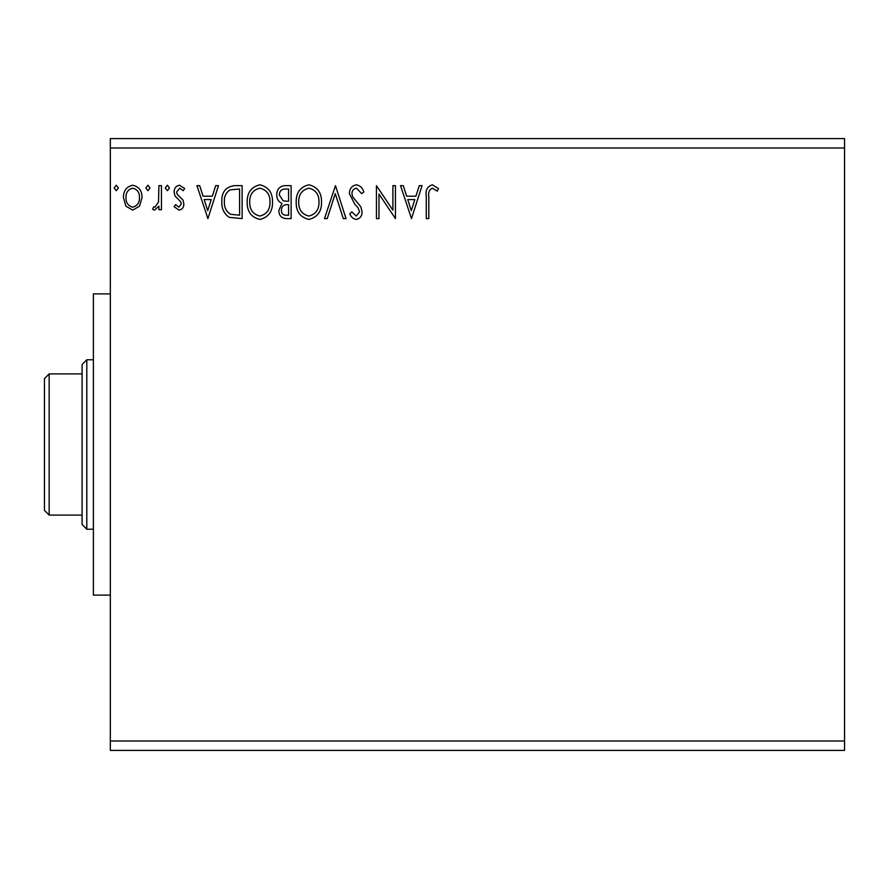 <?xml version="1.0" encoding="UTF-8"?>
<svg xmlns="http://www.w3.org/2000/svg" width="889" height="889" viewBox="0 0 889 889"><rect width="100%" height="100%" fill="white"/><g stroke="black" fill="none" stroke-linecap="round" stroke-linejoin="round"><path stroke-width="1.33" d="M411.496 218.594L400.517 185.645L403.273 185.645L406.662 196.202L415.908 196.202L419.297 185.645L422.053 185.645L411.496 218.594M356.356 184.801C360.201 185.579 362.668 187.979 363.768 192.002L361.712 193.669L356.545 188.179C353.533 188.724 352 190.59 351.944 193.758L352.766 196.991L360.778 206.726L362.079 211.749C362.123 216.016 360.156 218.583 356.189 219.439C353.122 218.827 350.999 216.972 349.833 213.86L351.811 211.826L356.222 216.06L359.545 211.882L358.011 207.626L354.878 204.348L349.41 193.713C349.455 188.779 351.766 185.801 356.356 184.801M321.529 201.97C321.718 211.371 317.54 217.194 309.016 219.439C300.293 217.405 296.015 211.638 296.181 202.125C296.026 192.724 300.238 186.946 308.816 184.801C317.406 186.868 321.651 192.591 321.529 201.97M272.534 201.97C272.723 211.371 268.545 217.194 260.021 219.439C251.298 217.405 247.02 211.638 247.186 202.125C247.031 192.724 251.243 186.946 259.821 184.801C268.411 186.868 272.656 192.591 272.534 201.97M207.915 218.594L196.925 185.645L199.692 185.645L203.07 196.202L212.327 196.202L215.705 185.645L218.472 185.645L207.915 218.594M169.477 187.968L167.365 190.713L165.254 187.968L167.365 185.223L169.477 187.968M150.041 187.968L147.93 190.713L145.818 187.968L147.93 185.223L150.041 187.968M118.37 187.968L116.259 190.713L114.136 187.968L116.259 185.223L118.37 187.968M110.336 147.996L110.336 138.584L844.55 138.584L844.55 147.996L110.336 147.996L110.336 750.416L844.55 750.416L844.55 741.004L110.336 741.004M844.55 147.996L844.55 741.004M139.562 206.159L132.717 210.137L125.894 206.17L123.438 197.614C123.371 190.791 126.46 186.657 132.717 185.223C138.984 186.646 142.084 190.779 142.018 197.614L139.562 206.159M161.454 185.645L161.454 209.715L158.909 209.715L158.909 206.17L154.508 210.137L152.575 209.315L153.786 206.759L154.919 207.181L158.52 202.003L158.909 185.645L161.454 185.645M179.011 210.137L174.122 206.715L175.6 204.648L178.856 207.181L181.3 203.948L180.689 201.759L174.955 195.902L174.122 192.18C174.088 188.301 175.878 185.99 179.467 185.223L184.679 188.479L183.223 190.713L179.745 188.179L176.655 192.057L177.255 194.347L183.023 200.114L183.834 203.825C183.89 207.359 182.278 209.46 179.011 210.137M234.463 185.645L242.119 185.645L242.119 218.594L229.295 217.405C223.95 213.693 221.461 208.459 221.85 201.703C221.472 192.191 225.673 186.846 234.463 185.645M291.114 185.645L291.114 218.594L286.458 218.594C281.435 218.338 278.913 215.616 278.868 210.426L281.957 203.414C278.457 201.747 276.723 198.936 276.757 194.991C276.79 189.557 279.379 186.434 284.536 185.645L291.114 185.645M335.464 185.645L346.021 218.594L343.265 218.594L335.253 193.602L327.241 218.594L324.485 218.594L335.464 185.645M392.905 185.645L395.449 185.645L395.449 218.594L378.97 194.024L378.97 218.594L376.436 218.594L376.436 185.645L392.905 210.16L392.905 185.645M428.809 196.669L428.809 218.594L426.276 218.594L426.276 196.347C425.264 190.357 427.276 186.512 432.298 184.801L438.521 188.601L437.244 191.135L432.332 188.179C429.22 189.802 428.042 192.635 428.809 196.669M125.971 197.591C125.86 202.703 128.116 205.904 132.728 207.181C137.339 205.904 139.595 202.714 139.484 197.591C139.595 192.502 137.351 189.357 132.728 188.179C128.105 189.357 125.849 192.502 125.971 197.591M204.159 199.581L207.704 210.649L211.238 199.581L204.159 199.581M239.585 215.216L239.585 189.024L230.084 189.857C225.962 192.602 224.061 196.558 224.384 201.703C224.05 207.248 226.139 211.449 230.629 214.282L239.585 215.216M249.72 202.136C249.598 209.671 252.998 214.316 259.91 216.06C266.789 214.227 270.156 209.537 270 201.981C270.123 194.491 266.756 189.89 259.91 188.179C252.954 189.879 249.565 194.535 249.72 202.136M285.958 215.216L288.581 215.216L288.581 204.648L287.291 204.648C283.491 204.626 281.535 206.526 281.402 210.371C281.413 213.46 282.924 215.071 285.958 215.216M287.303 201.27L288.581 201.27L288.581 189.024L285.691 189.024C281.657 188.968 279.524 190.957 279.29 194.991L283.269 200.881L287.303 201.27M298.715 202.136C298.593 209.671 301.993 214.316 308.905 216.06C315.784 214.227 319.151 209.537 318.995 201.981C319.118 194.491 315.751 189.89 308.905 188.179C301.949 189.879 298.56 194.535 298.715 202.136M407.74 199.581L411.285 210.649L414.83 199.581L407.74 199.581M110.336 595.108L93.401 595.108L93.401 293.892L110.336 293.892M86.811 529.222L82.099 524.51L82.099 364.49L86.811 359.778L86.811 529.222L93.401 529.222M86.811 359.778L93.401 359.778M49.162 515.098L44.45 510.386L44.45 378.614L49.162 373.902L49.162 515.098L82.099 515.098M49.162 373.902L82.099 373.902"/></g></svg>
